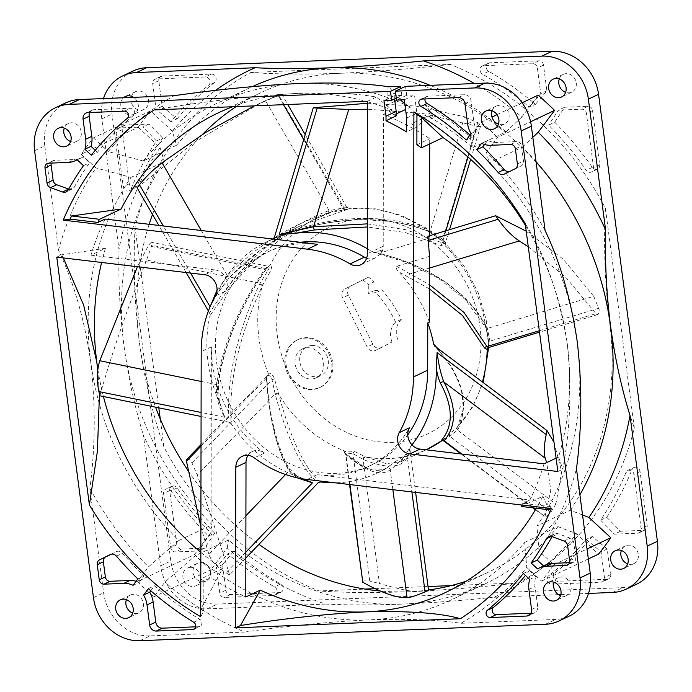 <?xml version="1.0" encoding="UTF-8"?>
<svg xmlns="http://www.w3.org/2000/svg" width="692" height="692" viewBox="0 0 692 692"><rect width="100%" height="100%" fill="white"/><g stroke="black" fill="none" stroke-linecap="round" stroke-linejoin="round"><path stroke-width="0.52" stroke-dasharray="3.46 2.59" d="M34.6 150.709L44.781 145.882L58.526 250.27C73.681 281.99 84.398 319.081 90.678 361.561A274.525 238.93 -115.3 0 0 178.813 540.513L148.486 566.843L137.448 581.6L194.461 554.595L210.792 532.754A290.493 252.831 64.7 0 1 143.426 435.138L160.639 565.831L170.82 561.013L111.974 114.059A45.75 39.825 64.7 0 1 132.933 71.06M194.461 554.595A320.958 279.352 -115.3 0 0 210.878 569.819L227.21 547.977A290.493 252.831 64.7 0 0 325.629 604.081L207.072 608.882A45.75 39.825 64.7 0 1 160.639 565.831M190.386 567.319A9.835 8.563 64.7 0 1 200.014 574.888A9.835 8.563 64.7 0 1 195.862 585.821A9.835 8.563 64.7 0 1 183.916 580.597A9.835 8.563 64.7 0 1 187.437 568.046A9.835 8.563 64.7 0 1 190.386 567.319M137.448 581.6A320.958 279.352 -115.3 0 0 153.866 596.824L164.904 582.067L195.23 555.737A274.525 238.93 -115.3 0 0 369.268 619.876C407.294 618.622 437.82 619.764 460.837 623.302L555.546 619.461A45.75 39.825 64.7 0 0 569.248 616.114M139.879 640.714L150.06 635.887L244.76 632.056A300.371 261.429 64.7 0 1 164.904 582.067M150.06 635.887A45.75 39.825 64.7 0 1 103.627 592.836L89.882 488.448A300.371 261.429 64.7 0 0 148.486 566.843M126.376 599.653A9.835 8.563 64.7 0 1 130.425 595.051A9.835 8.563 64.7 0 1 133.374 594.324A9.835 8.563 64.7 0 1 143.002 601.893A9.835 8.563 64.7 0 1 138.85 612.827A9.835 8.563 64.7 0 1 132.717 613.043M210.55 571.756A9.835 8.563 64.7 0 1 206.043 581.003A9.835 8.563 64.7 0 1 194.097 575.779A9.835 8.563 64.7 0 1 197.618 563.219A9.835 8.563 64.7 0 1 200.568 562.501A9.835 8.563 64.7 0 1 210.55 571.756M627.705 563.885A9.835 8.563 -115.3 0 0 633.829 563.669A9.835 8.563 -115.3 0 0 637.981 552.735A9.835 8.563 -115.3 0 0 628.353 545.166A9.835 8.563 -115.3 0 0 625.412 545.884A9.835 8.563 -115.3 0 0 621.355 550.495M636.441 584.29A45.75 39.825 64.7 0 1 622.739 587.629L217.245 604.064A45.75 39.825 64.7 0 1 170.82 561.013M451.141 585.596L518.55 582.872A288.253 250.876 -115.3 0 0 634.339 428.08L605.396 208.214A288.253 250.876 -115.3 0 0 450.293 64.399L250.824 72.478A288.253 250.876 -115.3 0 0 135.035 227.27L158.805 407.83M160.285 419.101L163.978 447.136A288.253 250.876 -115.3 0 0 319.081 590.951L364.978 589.091M374.926 588.684L428.019 586.539M627.826 470.404L633.933 467.515A4.671 4.066 64.7 0 0 632.081 469.522A299.688 260.832 64.7 0 1 606.72 517.253L600.613 520.15A299.688 260.832 -115.3 0 0 625.966 472.411A4.671 4.066 64.7 0 1 627.826 470.404A4.671 4.066 64.7 0 1 633.958 474.452L641.086 528.576A4.576 3.979 64.7 0 1 638.984 532.875A4.576 3.979 64.7 0 1 637.617 533.212L614.358 534.155L600.613 520.15M633.933 467.515A4.671 4.066 64.7 0 1 640.065 471.563L647.193 525.686A4.576 3.979 64.7 0 1 645.1 529.986A4.576 3.979 64.7 0 1 643.724 530.323L620.464 531.266L606.72 517.253M592.326 536.49A299.688 260.832 -115.3 0 1 554.75 572.889A4.671 4.066 -115.3 0 0 553.574 578.088A4.671 4.066 -115.3 0 0 558.003 581.271L607.1 579.282A4.576 3.979 -115.3 0 0 608.467 578.944A4.576 3.979 -115.3 0 0 610.569 574.645L607.195 549.007L592.326 536.49L586.219 539.388A299.688 260.832 64.7 0 1 548.644 575.787A4.671 4.066 -115.3 0 0 547.467 580.986A4.671 4.066 -115.3 0 0 551.887 584.16L600.993 582.171A4.576 3.979 -115.3 0 0 602.36 581.842A4.576 3.979 -115.3 0 0 604.462 577.543L601.08 551.905L586.219 539.388M214.658 533.143A299.688 260.832 -115.3 0 1 177.074 487.955A4.671 4.066 -115.3 0 0 171.841 486.234A4.671 4.066 -115.3 0 0 169.704 490.619L176.823 544.742A4.576 3.979 -115.3 0 0 181.468 549.05L204.728 548.107L214.658 533.143L208.552 536.032A299.688 260.832 64.7 0 1 170.967 490.853A4.671 4.066 -115.3 0 0 165.734 489.132A4.671 4.066 -115.3 0 0 163.597 493.517L170.716 547.64A4.576 3.979 -115.3 0 0 175.361 551.939L198.621 550.996L208.552 536.032M274.923 595.103L281.03 592.205A4.671 4.066 64.7 0 0 283.21 588.252A4.671 4.066 64.7 0 0 280.649 583.996A299.688 260.832 64.7 0 1 233.939 551.014L227.832 553.911A299.688 260.832 -115.3 0 0 274.542 586.894A4.671 4.066 64.7 0 1 277.094 591.141A4.671 4.066 64.7 0 1 274.923 595.103A4.671 4.066 64.7 0 1 273.522 595.44L224.424 597.43A4.576 3.979 64.7 0 1 219.779 593.122L216.406 567.483L227.832 553.911M281.03 592.205A4.671 4.066 64.7 0 1 279.629 592.551L230.531 594.54A4.576 3.979 64.7 0 1 225.886 590.233L222.513 564.594L233.939 551.014M554.716 122.207A299.688 260.832 -115.3 0 1 592.3 167.395A4.671 4.066 -115.3 0 0 597.533 169.116A4.671 4.066 -115.3 0 0 599.67 164.731L592.542 110.608A4.576 3.979 -115.3 0 0 587.906 106.3L564.646 107.243L554.716 122.207L548.609 125.105A299.688 260.832 64.7 0 1 586.193 170.284A4.671 4.066 -115.3 0 0 591.426 172.005A4.671 4.066 -115.3 0 0 593.563 167.62L586.435 113.497A4.576 3.979 -115.3 0 0 581.79 109.198L558.531 110.14L548.609 125.105M482.238 66.034L488.344 63.145A4.671 4.066 64.7 0 0 486.165 67.098A4.671 4.066 64.7 0 0 488.725 71.354A299.688 260.832 64.7 0 1 535.435 104.336L529.328 107.225A299.688 260.832 -115.3 0 0 482.609 74.243A4.671 4.066 64.7 0 1 480.058 69.996A4.671 4.066 64.7 0 1 482.238 66.034A4.671 4.066 64.7 0 1 483.63 65.697L532.736 63.707A4.576 3.979 64.7 0 1 537.381 68.015L540.755 93.654L529.328 107.225M488.344 63.145A4.671 4.066 64.7 0 1 489.737 62.799L538.843 60.809A4.576 3.979 64.7 0 1 543.488 65.117L546.862 90.756L535.435 104.336M129.335 190.732L135.442 187.835A4.671 4.066 64.7 0 0 137.293 185.828A299.688 260.832 64.7 0 1 162.646 138.097L156.539 140.986A299.688 260.832 -115.3 0 0 131.186 188.717A4.671 4.066 64.7 0 1 129.335 190.732A4.671 4.066 64.7 0 1 123.202 186.676L116.074 132.553A4.576 3.979 64.7 0 1 118.168 128.254A4.576 3.979 64.7 0 1 119.543 127.925L142.803 126.982L156.539 140.986M135.442 187.835A4.671 4.066 64.7 0 1 129.309 183.787L122.181 129.663A4.576 3.979 64.7 0 1 124.275 125.364A4.576 3.979 64.7 0 1 125.65 125.027L148.91 124.084L162.646 138.097M177.04 118.851A299.688 260.832 -115.3 0 1 214.624 82.46A4.671 4.066 -115.3 0 0 215.8 77.253A4.671 4.066 -115.3 0 0 211.371 74.079L162.274 76.068A4.576 3.979 -115.3 0 0 160.899 76.405A4.576 3.979 -115.3 0 0 158.805 80.704L162.179 106.343L177.04 118.851L170.933 121.749A299.688 260.832 64.7 0 1 208.517 85.35A4.671 4.066 -115.3 0 0 209.693 80.151A4.671 4.066 -115.3 0 0 205.264 76.976L156.167 78.966A4.576 3.979 -115.3 0 0 154.792 79.295A4.576 3.979 -115.3 0 0 152.698 83.594L156.072 109.232L170.933 121.749M559.283 78.957A9.835 8.563 64.7 0 1 563.331 74.347A9.835 8.563 64.7 0 1 566.272 73.629A9.835 8.563 64.7 0 1 575.9 81.198A9.835 8.563 64.7 0 1 571.756 92.131A9.835 8.563 64.7 0 1 565.623 92.347M131.16 97.451A9.835 8.563 -115.3 0 0 134.438 107.571A9.835 8.563 -115.3 0 0 143.962 109.466A9.835 8.563 -115.3 0 0 148.469 100.219A9.835 8.563 -115.3 0 0 138.487 90.963A9.835 8.563 -115.3 0 0 135.545 91.681A9.835 8.563 -115.3 0 0 131.489 96.292M538.134 95.176L521.803 117.017A290.493 252.831 -115.3 0 0 474.47 83.542M405.538 86.336L406.714 95.271L414.491 94.96L416.887 113.194L416.869 127.086L406.688 131.912M545.106 230.557A300.371 261.429 -115.3 0 0 486.502 152.162L497.539 137.405L530.582 121.757M470.084 136.938L472.697 147.664A274.525 238.93 64.7 0 0 427.794 116.066L433.218 117.718L431.375 112.658L424.075 103.93A300.371 261.429 -115.3 0 1 470.084 136.938L481.122 122.181A320.958 279.352 64.7 0 1 497.539 137.405M424.075 103.93L424.058 116.126A10.293 8.961 64.7 0 1 419.248 124.335A10.293 8.961 64.7 0 1 416.869 125.027A10.293 8.961 64.7 0 1 411.316 123.868A274.525 238.93 64.7 0 1 416.869 127.086M492.09 110.781A9.835 8.563 64.7 0 1 496.138 106.179A9.835 8.563 64.7 0 1 499.088 105.461A9.835 8.563 64.7 0 1 508.707 113.03A9.835 8.563 64.7 0 1 504.563 123.955A9.835 8.563 64.7 0 1 498.43 124.171M378.541 255.417L377.823 255.642L378.541 255.417A13.728 11.946 -115.3 0 0 381.188 250.331L381.69 252.476L429.542 238.022L429.55 235.721M381.69 252.476A13.728 11.946 -115.3 0 0 383.221 246.24L367.34 253.765M429.706 143.901L429.715 138.703A265.373 230.964 64.7 0 0 383.446 114.362L383.221 246.24M300.146 242.269A118.505 103.143 -115.3 0 0 270.84 250.478A118.505 103.143 -115.3 0 0 228.351 401.723A118.505 103.143 -115.3 0 0 372.296 464.669A118.505 103.143 -115.3 0 0 407.77 434.835M544.059 463.839A265.373 230.964 64.7 0 1 529.934 499.953L317.299 474.651A118.505 103.143 -115.3 0 0 368.222 466.598A118.505 103.143 -115.3 0 0 409.404 427.829M248.03 455.353A13.728 11.946 -115.3 0 1 252.424 451.478A13.728 11.946 -115.3 0 1 264.448 453.044A118.505 103.143 64.7 0 1 211.371 346.874L210.974 577.595A265.373 230.964 64.7 0 0 245.772 597.006M317.689 244.354A118.505 103.143 -115.3 0 0 266.766 252.407A118.505 103.143 -115.3 0 0 225.583 291.176A13.728 11.946 -115.3 0 0 214.961 269.923L204.78 274.75M366.587 258.246A13.728 11.946 -115.3 0 0 375.176 257.952A13.728 11.946 -115.3 0 0 378.126 255.867A128.106 111.499 64.7 0 0 377.823 255.642M427.916 236.214L429.542 238.022M416.887 144.784L429.715 138.703M406.706 118.021L416.887 113.194M429.395 322.135A128.106 111.499 -115.3 0 0 398.557 271.74C396.603 269.984 395.971 268.167 396.68 266.282L429.507 256.369M525.47 225.497A265.373 230.964 64.7 0 1 567.181 343.102C559.162 294.342 545.175 254.526 525.228 223.646M367.599 101.793A265.373 230.964 64.7 0 1 392.252 110.192L376.422 97.088C357.911 93.558 331.728 92.33 297.863 93.394A265.373 230.964 64.7 0 1 365.947 101.335M383.446 114.362L392.252 110.192M567.181 343.102A265.373 230.964 64.7 0 1 558.565 456.971L562.769 469.193C570.381 429.023 571.851 386.992 567.181 343.102M556.1 458.139L558.565 456.971M521.958 505.039A265.373 230.964 -115.3 0 0 522.806 503.335L529.934 499.953M521.249 506.457L542.883 496.216A265.373 230.964 64.7 0 1 536.317 508.257M250.824 72.478C276.255 74.286 306.106 74.546 340.377 73.266A265.373 230.964 64.7 0 1 609.687 322.965A265.373 230.964 64.7 0 1 488.111 572.327A265.373 230.964 64.7 0 1 466.261 581.142M428.478 589.991A265.373 230.964 64.7 0 1 408.626 591.729C374.415 593.009 344.564 592.741 319.081 590.951M367.599 101.266L376.422 97.088M218.395 112.805L260.901 92.667A265.373 230.964 -115.3 0 1 340.377 73.266C375.107 71.743 411.749 68.793 450.293 64.399M232.598 106.732A265.373 230.964 -115.3 0 1 297.863 93.394C251.473 95.928 203.586 101.439 154.204 109.916M149.143 224.294A265.373 230.964 -115.3 0 0 139.326 342.03C134.577 303.9 133.149 265.65 135.035 227.27M260.901 92.667A265.373 230.964 -115.3 0 0 236.188 106.594M202.488 134.421A265.373 230.964 -115.3 0 0 152.517 214.468M605.396 208.214C603.502 246.551 604.929 284.801 609.687 322.965C614.946 360.843 623.163 395.885 634.339 428.08M518.55 582.872C480.04 587.257 443.399 590.215 408.626 591.729A265.373 230.964 -115.3 0 1 380.038 590.985M163.978 447.136C152.802 414.992 144.585 379.96 139.326 342.03A265.373 230.964 -115.3 0 0 155.562 407.173M97.78 370.237L99.449 394.042M56.761 257.13L61.674 254.812L63.327 257.917M188.146 470.742A265.373 230.964 -115.3 0 0 258.955 544.353M244.76 632.056C287.958 625.845 329.461 621.788 369.268 619.876A274.525 238.93 -115.3 0 0 451.487 599.8A274.525 238.93 -115.3 0 0 524.666 542.39L526.759 567.405A300.371 261.429 -115.3 0 1 460.837 623.302M325.629 604.081C348.24 605.197 373.888 605.197 402.58 604.09C431.531 602.862 462.005 600.587 493.993 597.257A290.493 252.831 -115.3 0 0 576.67 533.817L598.554 554.11M588.511 593.433L560.84 594.549M558.418 594.653L493.993 597.257M526.759 567.405L541.542 581.116A320.958 279.352 -115.3 0 0 553.799 564.733L539.016 551.022L536.923 526.006A274.525 238.93 -115.3 0 0 577.258 341.839A274.525 238.93 -115.3 0 0 489.114 162.888L486.502 152.162M539.016 551.022A300.371 261.429 -115.3 0 0 576.462 468.735M400.391 99.933L388.653 86.742M404.82 103.679L410.546 107.122L405.581 109.474M150.458 110.884L93.446 137.89A320.958 279.352 64.7 0 0 81.189 154.273L138.201 127.267A320.958 279.352 64.7 0 1 150.458 110.884L172.343 131.177L176.581 145.233L143.27 161.011A274.525 238.93 64.7 0 1 216.449 103.601A274.525 238.93 64.7 0 1 298.659 83.524A274.525 238.93 64.7 0 1 410.546 107.122M582.552 514.978L570.234 510.229L536.923 526.006M553.799 564.733L587.032 548.99M123.496 97.762A9.835 8.563 -115.3 0 0 122.449 110.192A9.835 8.563 -115.3 0 0 133.781 114.284A9.835 8.563 -115.3 0 0 138.383 106.3A9.835 8.563 -115.3 0 0 133.582 97.347M172.343 131.177A290.493 252.831 64.7 0 1 215.532 90.427M138.201 127.267L160.086 147.56A290.493 252.831 64.7 0 0 118.998 249.57L101.793 118.877A45.75 39.825 64.7 0 1 103.489 98.567M143.27 161.011L108.229 151.6A300.371 261.429 64.7 0 1 174.15 95.704M93.446 137.89L108.229 151.6M70.645 141.505A9.835 8.563 -115.3 0 0 76.769 141.289A9.835 8.563 -115.3 0 0 80.921 130.355A9.835 8.563 -115.3 0 0 71.293 122.787A9.835 8.563 -115.3 0 0 68.352 123.513A9.835 8.563 -115.3 0 0 64.295 128.115M81.189 154.273L95.972 167.983L131.013 177.394A274.525 238.93 -115.3 0 0 90.678 361.561C95.652 404.673 95.392 446.971 89.882 488.448M58.526 250.27A300.371 261.429 64.7 0 1 95.972 167.983M44.781 145.882A45.75 39.825 64.7 0 1 65.74 102.892M560.511 595.708A9.835 8.563 -115.3 0 0 566.636 595.492A9.835 8.563 -115.3 0 0 570.788 584.567A9.835 8.563 -115.3 0 0 561.16 576.998A9.835 8.563 -115.3 0 0 558.219 577.716A9.835 8.563 -115.3 0 0 554.162 582.318M396.187 115.936A274.525 238.93 -115.3 0 0 394.077 114.924A10.293 8.961 64.7 0 1 387.728 104.656L388.004 87.045M396.274 98.108L401.844 95.47L400.936 88.515M401.844 95.47L394.146 95.781L394.561 98.921M570.234 510.229A274.525 238.93 -115.3 0 0 579.887 494.745M536.032 161.643A274.525 238.93 -115.3 0 0 522.425 147.102L489.114 162.888M524.666 542.39L557.977 526.612A274.525 238.93 -115.3 0 1 484.798 584.013A274.525 238.93 -115.3 0 1 402.58 604.09A274.525 238.93 64.7 0 1 228.542 539.959L195.23 555.737M178.813 540.513L212.124 524.735A274.525 238.93 64.7 0 1 123.989 345.775A274.525 238.93 64.7 0 1 164.324 161.617L131.013 177.394M521.803 117.017L506.008 131.887L472.697 147.664M506.008 131.887A274.525 238.93 -115.3 0 0 430.139 85.332M176.581 145.233A274.525 238.93 64.7 0 1 249.76 87.823A274.525 238.93 64.7 0 1 252.346 86.621M522.425 147.102L532.831 137.31M481.122 122.181L491.969 117.043M497.003 114.664L522.114 102.771M557.977 526.612L576.67 533.817M118.998 249.57C118.271 281.869 119.932 313.943 123.989 345.775C128.297 377.477 134.784 407.268 143.426 435.138M160.086 147.56L164.324 161.617M227.21 547.977L228.542 539.959M212.124 524.735L210.792 532.754M153.866 596.824L210.878 569.819M406.714 95.271L396.533 100.098M394.146 95.781L383.965 100.599M404.31 99.778L414.491 94.96M387.745 96.041L394.137 93.013M541.542 581.116L588.338 558.946M557.864 471.52L562.769 469.193M105.054 219.053A265.373 230.964 64.7 0 0 90.929 255.166L105.435 248.298L61.674 254.812M105.435 248.298A265.373 230.964 -115.3 0 0 101.603 262.467M200.844 552.372A265.373 230.964 -115.3 0 0 222.435 568.677L200.749 609.245A293.434 255.391 -115.3 0 0 203.794 611.097L200.732 616.745M97.875 369.459A265.373 230.964 -115.3 0 0 103.437 396.525M549.82 508.361A293.434 255.391 -115.3 0 0 550.564 506.639L551.386 508.542M542.883 496.216L549.188 509.788M222.435 568.677L200.801 578.927A265.373 230.964 -115.3 0 0 203.846 580.977L210.974 577.595M203.794 611.097L203.846 580.977M90.929 255.166L214.961 269.923M550.564 506.639L522.806 503.335M620.464 531.266L614.358 534.155M607.195 549.007L601.08 551.905M204.728 548.107L198.621 550.996M222.513 564.594L216.406 567.483M564.646 107.243L558.531 110.14M546.862 90.756L540.755 93.654M148.91 124.084L142.803 126.982M162.179 106.343L156.072 109.232M523.308 573.478L529.415 570.58A306.547 266.809 64.7 0 1 525.462 575.467M529.717 579.42L535.824 576.523L529.415 570.58M530.972 613.233L532.762 613.164A6.479 5.64 -115.3 0 0 534.7 612.688A6.479 5.64 -115.3 0 0 537.675 606.599L535.028 586.522A22.879 19.912 64.7 0 1 535.824 576.523M543.575 565.944L543.67 566.039A22.879 19.912 64.7 0 1 545.512 565.027M569.481 562.665L572.206 562.553A4.636 4.04 -115.3 0 0 573.59 562.215A4.636 4.04 -115.3 0 0 575.718 557.856L573.729 542.736A5.199 4.524 -115.3 0 0 570.156 538.125L558.219 533.774A5.865 5.104 -115.3 0 0 554.543 533.895A5.865 5.104 -115.3 0 0 552.484 535.859A306.547 266.809 64.7 0 1 552.043 536.646M537.563 568.936L543.67 566.039M425.018 98.939A4.04 3.521 64.7 0 1 426.843 96.465A4.04 3.521 64.7 0 1 428.054 96.171L464.505 94.692A6.479 5.64 64.7 0 1 471.079 100.79L473.726 120.866A22.879 19.912 -115.3 0 0 477.134 130.693L472.351 137.094A306.547 266.809 -115.3 0 0 469.972 135.001M471.027 133.591L477.134 130.693M466.244 139.983L472.351 137.094M484.599 144.498L487.644 140.433A22.879 19.912 -115.3 0 0 496.942 142.388L516.786 141.583A4.636 4.04 64.7 0 1 521.491 145.951L523.481 161.063A5.199 4.524 64.7 0 1 521.154 165.924L510.48 171.184A5.865 5.104 64.7 0 1 510.419 171.218A5.865 5.104 64.7 0 1 509.572 171.521M481.528 143.331L487.644 140.433M150.77 590.76L154.498 585.769A306.547 266.809 -115.3 0 0 199.772 619.34A4.04 3.521 64.7 0 1 201.891 623.025A4.04 3.521 64.7 0 1 200.005 626.398A4.04 3.521 64.7 0 1 198.794 626.692L195.715 626.814M148.391 588.667L154.498 585.769M111.17 554.24L116.36 551.68A5.865 5.104 64.7 0 1 116.42 551.645A5.865 5.104 64.7 0 1 122.579 553.28A306.547 266.809 -115.3 0 0 143.988 576.029L139.204 582.43A22.879 19.912 -115.3 0 0 136.134 581.263M137.881 578.927L143.988 576.029M133.098 585.32L139.204 582.43M91.318 155.172L97.425 152.283A306.547 266.809 64.7 0 1 133.426 115.417A4.04 3.521 -115.3 0 0 134.343 110.919A4.04 3.521 -115.3 0 0 130.537 108.229L94.077 109.699A6.479 5.64 -115.3 0 0 92.14 110.175A6.479 5.64 -115.3 0 0 89.77 112.519M95.28 150.285L97.425 152.283M68.69 189.115A5.865 5.104 -115.3 0 0 72.297 188.968A5.865 5.104 -115.3 0 0 74.364 187.004A306.547 266.809 64.7 0 1 89.579 162.767L83.17 156.825A22.879 19.912 64.7 0 1 81.336 157.837A22.879 19.912 64.7 0 1 74.485 159.506L54.642 160.31A4.636 4.04 -115.3 0 0 53.249 160.648A4.636 4.04 -115.3 0 0 51.251 163.096M77.063 159.714L83.17 156.825M83.472 165.656L89.579 162.767M429.455 288.893L398.557 271.74M437.586 348.335L452.257 368.109L461.244 388.229L463.519 408.271L457.481 427.128L442.197 440.493L441.444 440.38M488.094 347.687L489.91 341.139L487.211 327.723C466.382 288.036 422.38 263.064 374.666 252.295L381.188 250.331M374.666 252.295L372.227 251.784C420.139 262.147 464.47 286.67 485.637 326.261L488.5 340.317L488.189 347.661M367.348 248.757A128.106 111.499 64.7 0 1 372.227 251.784M273.046 239.043L272.752 239.181C302.196 226.422 333.137 219.952 365.566 219.762L388.826 221.328C402.424 223.049 415.632 226.448 428.452 231.517L429.239 231.846A2.284 0.588 113.1 0 1 429.101 231.578L441.868 240.427C445.241 243.091 446.548 245.037 445.778 246.265L441.358 245.677L405.443 232.59L367.383 226.967M217.037 290.078L227.564 275.952C258.817 242.978 297.482 220.463 343.543 208.396L346.995 207.669L343.976 207.808L328.233 210.852C275.797 230.531 235.73 270.667 209.598 313.104L209.944 315.768L229.692 287.638L253.454 261.706L281.376 238.55L313.121 219.814L328.925 213.179A128.106 111.499 -115.3 0 0 317.628 217.686L330.793 212.548L349.183 208.82L301.556 225.281L295.769 228.126L260.547 250.037L229.917 276.869L217.089 293.918A128.106 111.499 64.7 0 1 266.723 241.793A128.106 111.499 64.7 0 1 272.674 239.216C320.889 218.802 377.365 211.501 428.305 231.223L429.101 231.578M217.089 293.918L210.091 306.781M209.598 313.104L208.404 311.028M186.122 272.527L158.875 225.454M219.373 402.208L224.865 417.311C218.153 406.247 215.42 395.348 216.665 384.614C222.357 345.749 238.576 307.04 265.321 268.47L268.046 266.247C269.534 266.351 269.517 267.683 267.994 270.252L259.612 284.049C236.11 335.075 225.955 381.128 229.156 422.207L231.258 423.807C228.299 382.901 238.662 336.874 262.337 285.709L270.304 271.385C271.982 267.579 271.921 265.529 270.122 265.235L266.481 268.626C240.003 306.565 223.862 344.607 218.066 382.762C217.08 388.748 217.522 395.236 219.373 402.208A128.106 111.499 64.7 0 1 209.944 315.768M229.156 422.207L201.078 416.472M320.578 481.961C305.085 469.522 291.116 440.268 278.677 394.198L274.551 378.922C272.899 374.952 270.754 372.979 268.133 373.023L266.532 376.682C268.998 416.766 276.143 447.162 287.958 467.878C289.818 471.235 293.365 474.236 298.615 476.883A128.106 111.499 64.7 0 1 231.258 423.807M298.615 476.883L303.909 479.037M245.842 557.986L229.545 574.931A256.222 223.006 64.7 0 1 225.99 572.777C216.743 566.878 211.025 560.719 208.846 554.292L245.919 515.739M395.141 461.72L406.905 454.064C398.947 462.472 393.385 467.714 390.245 469.781C380.998 476.745 366.25 471.754 346.009 454.808L345.542 453.917L346.156 453.078L352.998 453.667L363.568 459.609C392.096 471.053 407.545 467.481 409.898 448.9L410.408 446.781L401.023 461.694L386.266 463.657L365.653 456.954L354.321 451.392L344.711 451.028L344.391 453.113L368.04 468.804L384.813 469.375L395.141 461.72A128.106 111.499 64.7 0 1 376.405 473.354A128.106 111.499 64.7 0 1 335.049 482.8M409.898 448.9L415.624 492.384M411.948 444.826A128.106 111.499 64.7 0 1 410.641 446.461M526.223 231.206L563.21 259.189L593.727 296.297L487.54 328.38A2.284 1.401 154.2 0 1 485.94 327.809A2.284 1.401 154.2 0 1 485.94 326.918M396.68 266.282L429.464 284.741M442.24 440.519L442.88 440.069L442.197 440.493A2.284 1.886 -116.7 0 1 442.422 440.363L442.845 440.086M328.233 210.852L328.934 213.179L330.741 212.565L313.165 219.788M488.613 347.531L486.173 319.626L478.12 292.422L464.877 267.25L447.067 245.323L425.537 227.729L401.325 215.359L375.592 208.846L349.183 208.82A2.284 2.076 -118.7 0 1 346.995 207.669L305.207 134.637M535.599 509.468L545.037 516.561L550.78 490.23L546.68 462.602M444.16 440.752L457.862 429.775C470.05 403.116 462.42 375.315 434.991 346.389M554.007 442.249L561.705 471.641L555.866 504.018L457.602 430.173A2.284 1.972 -146.3 0 1 457.101 427.552M555.866 504.018L550.806 512.296C547.363 516.076 545.434 517.504 545.037 516.561L535.383 509.831M428.53 590.397C423.565 593.874 407.207 591.591 379.432 583.529L363.084 459.367A2.284 1.86 -62.1 0 1 365.151 456.729M362.79 582.275C362.297 580.925 364.623 580.527 369.77 581.081L379.432 583.529M200.888 526.846L208.846 554.292M296.807 477.705L289.066 470.871C276.731 449.783 269.188 418.868 266.42 378.135L267.674 375.462C269.646 375.237 271.091 376.647 272.008 379.674L275.338 394.751C287.984 440.769 302.3 470.067 318.294 482.644M229.545 574.931C222.556 551.126 211.804 517.806 197.281 474.954L275.165 393.973A2.284 1.159 -12 0 1 278.478 393.437M186.823 459.332L189.314 459.574L191.373 461.625L197.281 474.954M201.035 444.549L267.674 375.462A2.284 1.989 -105.3 0 0 268.133 373.023A128.106 111.499 -115.3 0 1 262.337 285.709L259.612 284.049M201.138 381.439L216.665 384.614A2.284 1.332 -170.9 0 0 218.378 383.645C223.974 345.213 240.003 306.945 266.481 268.799A2.284 0.493 -143.7 0 1 265.321 268.47L148.841 244.674L137.423 266.731M99.856 395.789C111.083 355.532 126.653 310.293 146.574 260.054L260.036 283.236L262.735 284.922M148.841 244.674L151.358 242.295L151.929 242.953L151.885 245.21L146.574 260.054M266.481 268.626A2.284 0.493 -143.7 0 1 266.481 268.807L269.05 266.178A2.284 2.067 -108.9 0 1 268.046 266.247L151.358 242.295M283.504 104.674L278.245 95.582L254.431 105.85M137.12 187.878L194.175 142.379L260.91 102.788L265.503 100.66L329.107 210.55L329.764 212.885M344.763 209.745A2.284 0.718 82.7 0 1 343.976 207.808L278.703 95.038C282.76 93.584 282.604 93.766 278.245 95.582C282.604 93.766 282.76 93.584 278.703 95.038L265.503 100.66M468.008 157.041L477.238 126.264L422.838 113.531L367.59 109.215M367.391 223.871L405.884 229.744L445.06 243.852L449.515 229.683M487.211 327.723A2.284 1.393 152.7 0 1 485.637 327.195A2.284 1.393 152.7 0 1 485.637 326.261A128.106 111.499 -115.3 0 0 445.778 246.265A2.284 2.015 -125.1 0 1 445.06 243.852C445.734 243.091 444.965 241.586 442.733 239.354L429.524 230.289C378.905 210.394 322.524 217.323 274.361 237.486M367.599 103.246L415.762 106.04L464.505 116.784L430.355 230.635A2.284 0.588 113.1 0 1 429.248 231.855L441.859 240.427L445.371 244.034L445.388 243.42M477.238 126.264L479.642 126.584L480.637 125.918L478.89 123.237L464.505 116.784M539.327 330.733L595.968 313.614L565.745 277.241L528.281 246.828M595.968 313.614L596.66 314.367L598.07 314.367L599.038 312.499L599.142 309.532L593.727 296.297M429.49 268.055L409.88 273.98A2.284 1.246 -64 0 0 408.323 277.328M598.874 308.217L489.91 341.139A2.284 0.9 176.9 0 1 488.491 340.395A2.284 0.9 176.9 0 1 488.5 340.317M444.385 440.657A2.284 1.886 -116.7 0 0 442.422 440.363M550.806 512.296L449.973 436.514A2.284 1.436 -125.9 0 1 449.532 434.204M455.872 429.014L457.118 427.518A2.284 1.972 -146.3 0 1 457.481 427.128M457.862 429.775A2.284 1.972 -148.9 0 1 457.758 426.722A128.106 111.499 -115.3 0 0 482.385 382.01M285.562 474.513L289.066 470.871A2.284 1.972 150.8 0 0 287.958 467.878M201.026 446.132L266.42 378.135A2.284 1.168 177.5 0 0 266.965 377.33A2.284 1.168 177.5 0 0 266.532 376.682M192.091 462.775L272.008 379.674L274.551 378.922M275.338 394.751A2.284 1.185 -13 0 1 278.677 394.198A128.106 111.499 -115.3 0 0 344.711 451.028A2.284 1.912 -109.3 0 1 346.156 453.078M392.866 489.677L390.245 469.781A2.284 2.223 55.4 0 0 386.958 468.138M349.927 484.573L346.009 454.808A2.284 1.886 132.1 0 0 344.391 453.113M369.77 581.081L352.998 453.667A2.284 1.15 -64.2 0 1 354.321 451.392M363.568 459.609A2.284 1.886 -63.8 0 1 365.653 456.954A128.106 111.499 -115.3 0 0 388.947 458.606A128.106 111.499 -115.3 0 0 427.31 449.238M221.284 407.086L219.208 400.244L218.387 383.619A2.284 1.332 -170.9 0 0 218.066 382.762M268.427 266.212L269.05 266.178A2.284 2.067 -108.9 0 0 270.122 265.235A128.106 111.499 -115.3 0 1 317.628 217.686L313.32 219.727M151.565 246.464L267.994 270.252A2.284 0.58 29.9 0 0 270.304 271.385M201.251 230.497L227.564 275.952A2.284 0.787 -135.9 0 0 229.822 277.077A2.284 0.787 -135.9 0 0 229.917 276.869M303.719 139.594L344.287 210.325M445.89 230.782L442.179 243.143A2.284 0.865 -63.3 0 0 441.358 245.677M477.774 122.519L442.733 239.354L441.859 240.427M429.524 230.289A2.284 0.571 111.8 0 1 428.46 231.526A2.284 0.571 111.8 0 1 428.305 231.223A128.106 111.499 -115.3 0 0 349.183 208.82M368.602 277.146L362.902 279.845A111.178 96.768 64.7 0 1 368.3 284.602L374 281.903A111.178 96.768 -115.3 0 0 368.602 277.146L344.893 288.971A6.859 5.977 -115.3 0 0 342.627 297.811L367.132 346.943A6.859 5.977 -115.3 0 0 375.393 350.446A6.859 5.977 -115.3 0 0 375.522 350.386L392.009 342.021L381.223 347.678A6.859 5.977 64.7 0 1 381.102 347.747A6.859 5.977 64.7 0 1 372.832 344.244L348.327 295.112A6.859 5.977 64.7 0 1 350.593 286.272M397.718 339.322A18.727 16.305 64.7 0 1 401.317 319.358A111.178 96.768 -115.3 0 0 381.82 289.922L373.991 290.701L374 281.903M401.317 319.358L395.616 322.065A18.727 16.305 -115.3 0 0 392.009 342.021M395.616 322.065A111.178 96.768 64.7 0 0 376.119 292.621L381.82 289.922M376.119 292.621L368.282 293.399L368.3 284.602M344.893 288.971L362.902 279.845M373.991 290.701L368.282 293.399M311.971 345.498A16.011 13.935 -115.3 0 0 307.179 346.666A16.011 13.935 -115.3 0 0 300.423 364.468A16.011 13.935 -115.3 0 0 316.088 376.785A16.011 13.935 -115.3 0 0 320.889 375.618A16.011 13.935 -115.3 0 0 327.636 357.816A16.011 13.935 -115.3 0 0 311.971 345.498M307.291 347.721A16.011 13.935 64.7 0 1 322.956 360.039A16.011 13.935 64.7 0 1 316.201 377.832A16.011 13.935 64.7 0 1 311.409 379.008A16.011 13.935 64.7 0 1 295.743 366.682A16.011 13.935 64.7 0 1 302.49 348.889A16.011 13.935 64.7 0 1 307.291 347.721M286.038 364.303A26.305 22.897 -115.3 0 0 320.612 387.139A26.305 22.897 -115.3 0 0 332.662 362.418A26.305 22.897 -115.3 0 0 298.088 339.582A26.305 22.897 -115.3 0 0 286.038 364.303M285.017 364.788A26.305 22.897 -115.3 0 0 319.592 387.615A26.305 22.897 -115.3 0 0 331.65 362.902A26.305 22.897 -115.3 0 0 297.067 340.066A26.305 22.897 -115.3 0 0 285.017 364.788M317.299 474.651L307.118 479.478M264.448 453.044L254.267 457.87M211.371 346.874L201.19 351.7M225.583 291.176L215.402 296.003M545.365 624.288L555.546 619.461M207.072 608.882L217.245 604.064M612.558 592.456L622.739 587.629M427.794 116.066L411.316 123.868M396.196 113.92L394.077 114.924M101.793 118.877L111.974 114.059M93.446 597.663L103.627 592.836M431.375 112.658L424.058 116.126M399.561 99.051L397.442 100.055M394.864 101.274L387.728 104.656M632.081 469.522L625.966 472.411M640.065 471.563L633.958 474.452M643.724 530.323L637.617 533.212M647.193 525.686L641.086 528.576M558.003 581.271L551.887 584.16M554.75 572.889L548.644 575.787M607.1 579.282L600.993 582.171M610.569 574.645L604.462 577.543M169.704 490.619L163.597 493.517M177.074 487.955L170.967 490.853M176.823 544.742L170.716 547.64M181.468 549.05L175.361 551.939M280.649 583.996L274.542 586.894M279.629 592.551L273.522 595.44M225.886 590.233L219.779 593.122M230.531 594.54L224.424 597.43M599.67 164.731L593.563 167.62M592.3 167.395L586.193 170.284M592.542 110.608L586.435 113.497M587.906 106.3L581.79 109.198M488.725 71.354L482.609 74.243M489.737 62.799L483.63 65.697M543.488 65.117L537.381 68.015M538.843 60.809L532.736 63.707M137.293 185.828L131.186 188.717M129.309 183.787L123.202 186.676M125.65 125.027L119.543 127.925M122.181 129.663L116.074 132.553M211.371 74.079L205.264 76.976M214.624 82.46L208.517 85.35M162.274 76.068L156.167 78.966M158.805 80.704L152.698 83.594M528.922 589.42L535.028 586.522M531.56 609.496L537.675 606.599M530.193 614.384L532.762 613.164M551.264 536.438L552.484 535.859M552.112 536.672L558.219 533.774M564.049 541.014L570.156 538.125M567.622 545.633L573.729 542.736M569.611 560.745L575.718 557.856M568.625 564.248L572.206 562.553M421.938 99.068L428.054 96.171M458.398 97.589L464.505 94.692M464.972 103.679L471.079 100.79M467.619 123.756L473.726 120.866M490.827 145.285L496.942 142.388M510.679 144.481L516.786 141.583M515.384 148.849L521.491 145.951M517.374 163.961L523.481 161.063M515.047 168.813L521.154 165.924M504.373 174.081L510.48 171.184M194.893 628.544L198.794 626.692M193.665 622.238L199.772 619.34M110.374 554.508L116.36 551.68M116.472 556.169L122.579 553.28M127.319 118.315L133.426 115.417M124.43 111.118L130.537 108.229M87.971 112.597L94.077 109.699M68.249 189.902L74.364 187.004M48.535 163.208L54.642 160.31M68.378 162.404L74.485 159.506M190.577 273.055L163.329 225.981M224.865 417.311L201.087 412.458M245.85 552.121L225.99 572.777M406.905 454.064L411.896 491.943M393.29 442.309A114.388 99.553 64.7 0 1 283.435 278.253A114.388 99.553 64.7 0 1 459.012 271.143A114.388 99.553 64.7 0 1 393.29 442.309M461.875 454.056L533.549 507.928M348.327 295.112L342.627 297.811M372.832 344.244L367.132 346.943M381.223 347.678L375.522 350.386M270.84 250.478L266.766 252.407M372.296 464.669L368.222 466.598M375.176 257.952L360.921 264.707M445.605 592.456L488.111 572.327M484.798 584.013L451.487 599.8M249.76 87.823L216.449 103.601M433.218 117.718L419.248 124.335M252.424 451.478L242.243 456.296M638.984 532.875L645.1 529.986M608.467 578.944L602.36 581.842M171.841 486.234L165.734 489.132M597.533 169.116L591.426 172.005M118.168 128.254L124.275 125.364M160.899 76.405L154.792 79.295M534.7 612.688L528.593 615.577M554.543 533.895L548.436 536.793M573.59 562.215L567.483 565.104M420.727 99.363L426.843 96.465M504.312 174.107L510.419 171.218M193.898 629.288L200.005 626.398M110.313 554.543L116.42 551.645M92.14 110.175L86.033 113.073M72.297 188.968L66.19 191.857M53.249 160.648L47.142 163.546M81.336 157.837L77.167 159.809M266.723 241.793L272.639 238.991M273.816 238.437L301.565 225.289M376.405 473.354L384.916 469.323M400.582 461.901L426.116 449.809M455.846 429.023L472.212 407.761L483.198 382.624M532.719 507.824L461.045 453.961M349.572 484.53L345.472 453.528C354.633 461.642 362.617 466.797 369.416 468.994L372.149 469.825C377.374 471.131 381.595 470.975 384.813 469.375M260.91 102.788L252.874 106.594M281.713 94.043L287.768 104.501M480.637 125.918L470.612 159.35M597.672 314.583L539.518 332.151M487.921 347.773L488.491 340.386L485.931 327.792L465.033 299.299L437.837 277.881L407.147 262.579L373.325 252.286M457.118 427.518L457.317 427.198C460.829 421.29 462.775 414.906 463.156 408.046C463.536 400.962 462.481 393.696 459.99 386.257C455.327 372.625 446.85 359.209 434.559 345.983M301.911 478.155L297.612 476.131L289.265 468.778C284.914 461.062 281.056 451.876 277.691 441.211C273.582 428.824 267.778 402.969 266.965 377.33L267.181 375.765M409.923 448.009C408.86 454.696 405.893 459.254 401.014 461.702M215.766 296.643L218.43 291.808L229.831 277.068C244.916 261.438 262 247.84 281.09 236.275L295.821 228.1M349.59 208.603L347.358 207.479M558.219 577.716L548.038 582.534M566.636 595.492L556.454 600.319M625.412 545.884L615.231 550.711M633.829 563.669L623.648 568.487M496.138 106.179L485.957 110.997M504.563 123.955L494.382 128.781M563.331 74.347L553.15 79.173M571.756 92.131L561.575 96.949M68.352 123.513L58.171 128.331M76.769 141.289L66.588 146.116M135.545 91.681L125.364 96.508M143.962 109.466L133.781 114.284M130.425 595.051L120.244 599.869M138.85 612.827L128.669 617.653M197.618 563.219L187.437 568.046M206.043 581.003L195.862 585.821M381.102 347.747L375.393 350.446M316.201 377.832L320.889 375.618M302.49 348.889L307.179 346.666M320.612 387.139L319.592 387.615M298.088 339.582L297.067 340.066"/><path stroke-width="1.04" d="M491.432 129.499A9.835 8.563 -115.3 0 0 494.382 128.781A9.835 8.563 -115.3 0 0 498.525 117.848A9.835 8.563 -115.3 0 0 488.907 110.279A9.835 8.563 -115.3 0 0 485.957 110.997A9.835 8.563 -115.3 0 0 481.814 121.93A9.835 8.563 -115.3 0 0 491.432 129.499M553.514 601.037A9.835 8.563 64.7 0 1 543.886 593.468A9.835 8.563 64.7 0 1 548.038 582.534A9.835 8.563 64.7 0 1 550.979 581.816A9.835 8.563 64.7 0 1 560.606 589.385A9.835 8.563 64.7 0 1 556.454 600.319A9.835 8.563 64.7 0 1 553.514 601.037M69.261 104.371L390.487 91.353L391.663 100.288L383.965 100.599L386.015 116.195L386.006 120.763A274.525 238.93 -115.3 0 1 406.688 131.912L406.706 118.021L404.31 99.778L396.533 100.098L395.357 91.154L405.538 86.336L484.928 83.118A45.75 39.825 64.7 0 1 531.361 126.169L545.106 230.557C560.269 262.424 570.986 299.515 577.258 341.839C582.24 385.288 581.981 427.587 576.462 468.735L590.207 573.123A45.75 39.825 64.7 0 1 569.248 616.114L559.067 620.94A45.75 39.825 64.7 0 1 545.365 624.288L139.879 640.714A45.75 39.825 64.7 0 1 93.446 597.663L34.6 150.709A45.75 39.825 64.7 0 1 55.559 107.71A45.75 39.825 64.7 0 1 69.261 104.371L79.442 99.544A45.75 39.825 64.7 0 0 65.74 102.892L55.559 107.71M395.357 91.154L474.755 87.936A45.75 39.825 64.7 0 1 521.18 130.987L580.026 577.941A45.75 39.825 64.7 0 1 559.067 620.94M413.435 376.958L413.894 111.905A297.396 258.843 64.7 0 1 525.228 223.646L557.864 471.52L409.846 453.9A13.728 11.946 64.7 0 1 399.223 432.647A118.505 103.143 -115.3 0 0 413.435 376.958L427.691 370.203L427.768 322.904A128.106 111.499 64.7 0 1 433.633 344.019L437.586 348.335M367.599 101.266L367.34 253.765A13.728 11.946 64.7 0 1 360.921 264.707A13.728 11.946 64.7 0 1 350.091 263.929A118.505 103.143 -115.3 0 0 307.507 249.181L63.24 220.108A297.396 258.843 64.7 0 1 154.204 109.916L367.599 101.266M215.402 296.003A118.505 103.143 -115.3 0 0 201.19 351.7L200.732 616.745A297.396 258.843 64.7 0 1 89.398 505.004L56.761 257.13L204.78 274.75A13.728 11.946 64.7 0 1 215.402 296.003M235.825 467.238A13.728 11.946 64.7 0 1 242.243 456.296A13.728 11.946 64.7 0 1 254.267 457.87A118.505 103.143 -115.3 0 0 307.118 479.478L551.386 508.542A297.396 258.843 64.7 0 1 460.422 618.734L235.548 627.852L235.825 467.238L246.006 462.42L245.772 597.006L260.278 590.129L240.461 625.525C283.832 618.51 325.716 613.951 366.129 611.866C409.5 610.759 440.934 613.051 460.422 618.734M526.655 616.053L490.196 617.532A4.04 3.521 -115.3 0 1 486.389 614.833A4.04 3.521 -115.3 0 1 487.306 610.335A306.547 266.809 -115.3 0 0 523.308 573.478L529.717 579.42A22.879 19.912 -115.3 0 0 528.922 589.42L531.56 609.496A6.479 5.64 -115.3 0 1 528.593 615.577A6.479 5.64 -115.3 0 1 526.655 616.053L530.193 614.384M546.377 538.748A5.865 5.104 -115.3 0 1 548.436 536.793A5.865 5.104 -115.3 0 1 552.112 536.672L564.049 541.014A5.199 4.524 -115.3 0 1 567.622 545.633L569.611 560.745A4.636 4.04 -115.3 0 1 567.483 565.104A4.636 4.04 -115.3 0 1 566.099 565.442L546.256 566.246A22.879 19.912 -115.3 0 0 539.405 567.924A22.879 19.912 -115.3 0 0 537.563 568.936L531.153 562.994A306.547 266.809 -115.3 0 0 546.377 538.748L551.264 536.438M421.938 99.068L458.398 97.589A6.479 5.64 64.7 0 1 464.972 103.679L467.619 123.756A22.879 19.912 64.7 0 0 471.027 133.591L466.244 139.983A306.547 266.809 64.7 0 0 420.961 106.412A4.04 3.521 64.7 0 1 418.842 102.727A4.04 3.521 64.7 0 1 420.727 99.363A4.04 3.521 64.7 0 1 421.938 99.068M498.153 172.481A5.865 5.104 64.7 0 0 504.312 174.107A5.865 5.104 64.7 0 0 504.373 174.081L515.047 168.813A5.199 4.524 64.7 0 0 517.374 163.961L515.384 148.849A4.636 4.04 64.7 0 0 510.679 144.481L490.827 145.285A22.879 19.912 64.7 0 1 481.528 143.331L476.745 149.723A306.547 266.809 64.7 0 1 498.153 172.481L504.26 169.592A306.547 266.809 -115.3 0 0 482.852 146.834L484.599 144.498M147.015 604.894A22.879 19.912 64.7 0 0 143.599 595.059L148.391 588.667A306.547 266.809 64.7 0 0 193.665 622.238A4.04 3.521 64.7 0 1 195.784 625.923A4.04 3.521 64.7 0 1 193.898 629.288A4.04 3.521 64.7 0 1 192.687 629.59L156.228 631.061A6.479 5.64 64.7 0 1 149.654 624.971L147.015 604.894L153.122 601.997A22.879 19.912 -115.3 0 0 149.714 592.17L150.77 590.76M110.253 554.569L99.579 559.837A5.199 4.524 64.7 0 0 97.252 564.689L99.241 579.809A4.636 4.04 64.7 0 0 103.956 584.169L123.799 583.365A22.879 19.912 64.7 0 1 133.098 585.32L137.881 578.927A306.547 266.809 64.7 0 1 116.472 556.169A5.865 5.104 64.7 0 0 110.313 554.543A5.865 5.104 64.7 0 0 110.253 554.569L110.374 554.508M85.704 139.23L83.066 119.154A6.479 5.64 -115.3 0 1 86.033 113.073A6.479 5.64 -115.3 0 1 87.971 112.597L124.43 111.118A4.04 3.521 -115.3 0 1 128.236 113.817A4.04 3.521 -115.3 0 1 127.319 118.315A306.547 266.809 -115.3 0 0 91.318 155.172L84.908 149.23A22.879 19.912 -115.3 0 0 85.704 139.23L91.811 136.341A22.879 19.912 64.7 0 1 91.015 146.341L95.28 150.285M62.514 191.978L50.577 187.636A5.199 4.524 -115.3 0 1 47.004 183.017L45.015 167.905A4.636 4.04 -115.3 0 1 47.142 163.546A4.636 4.04 -115.3 0 1 48.535 163.208L68.378 162.404A22.879 19.912 -115.3 0 0 75.229 160.726A22.879 19.912 -115.3 0 0 77.063 159.714L83.472 165.656A306.547 266.809 -115.3 0 0 68.249 189.902A5.865 5.104 -115.3 0 1 66.19 191.857A5.865 5.104 -115.3 0 1 62.514 191.978L68.62 189.089A5.865 5.104 -115.3 0 0 68.69 189.115M63.647 146.834A9.835 8.563 64.7 0 1 54.019 139.265A9.835 8.563 64.7 0 1 58.171 128.331A9.835 8.563 64.7 0 1 61.112 127.613A9.835 8.563 64.7 0 1 70.74 135.182A9.835 8.563 64.7 0 1 66.588 146.116A9.835 8.563 64.7 0 1 63.647 146.834M125.728 618.371A9.835 8.563 -115.3 0 0 128.669 617.653A9.835 8.563 -115.3 0 0 132.821 606.72A9.835 8.563 -115.3 0 0 123.193 599.151A9.835 8.563 -115.3 0 0 120.244 599.869A9.835 8.563 -115.3 0 0 116.1 610.802A9.835 8.563 -115.3 0 0 125.728 618.371M132.717 613.043A9.835 8.563 64.7 0 1 126.376 599.653M621.355 550.495A9.835 8.563 -115.3 0 0 620.906 555.131A9.835 8.563 -115.3 0 0 627.705 563.885M103.489 98.567A45.75 39.825 64.7 0 1 122.752 75.886L132.933 71.06A45.75 39.825 64.7 0 1 146.635 67.712L552.121 51.286A45.75 39.825 64.7 0 1 598.554 94.337L657.4 541.291A45.75 39.825 64.7 0 1 636.441 584.29L626.26 589.108A45.75 39.825 64.7 0 1 612.558 592.456L588.511 593.433M158.805 407.83L160.285 419.101M364.978 589.091L374.926 588.684M428.019 586.539L451.141 585.596M565.623 92.347A9.835 8.563 64.7 0 1 558.825 83.594A9.835 8.563 64.7 0 1 559.283 78.957M131.489 96.292A9.835 8.563 -115.3 0 0 131.16 97.451M522.114 102.771L538.134 95.176A320.958 279.352 64.7 0 1 554.552 110.4L538.22 132.241A290.493 252.831 -115.3 0 1 605.587 229.848L588.373 99.164L598.554 94.337M474.47 83.542A290.493 252.831 -115.3 0 0 423.383 60.913L541.94 56.113A45.75 39.825 64.7 0 1 588.373 99.164M556.1 78.456A9.835 8.563 64.7 0 1 565.719 86.024A9.835 8.563 64.7 0 1 561.575 96.949A9.835 8.563 64.7 0 1 549.621 91.725A9.835 8.563 64.7 0 1 553.15 79.173A9.835 8.563 64.7 0 1 556.1 78.456M498.43 124.171A9.835 8.563 64.7 0 1 492.09 110.781M429.55 235.721L429.706 143.901M366.587 258.246A13.728 11.946 -115.3 0 1 364.347 257.173A118.505 103.143 -115.3 0 0 300.146 242.269M407.77 434.835A118.505 103.143 -115.3 0 0 427.691 370.203M526.223 231.206L495.671 215.74L427.916 236.214L429.507 256.369L429.395 322.135L427.768 322.904M443.036 137.587L421.454 117.415A293.434 255.391 -115.3 0 0 416.939 114.656L416.887 144.784A265.373 230.964 -115.3 0 1 421.402 147.837L443.036 137.587A265.373 230.964 64.7 0 1 525.47 225.497M416.939 114.656L413.894 111.905M365.947 101.335A265.373 230.964 64.7 0 1 367.599 101.793M421.454 117.415L421.402 147.837M399.223 432.647L409.404 427.829A13.728 11.946 -115.3 0 0 420.027 449.082L544.059 463.839L556.1 458.139M549.82 508.361A293.434 255.391 -115.3 0 1 549.188 509.788L521.249 506.457A265.373 230.964 -115.3 0 0 521.958 505.039M536.317 508.257A265.373 230.964 64.7 0 1 445.605 592.456A265.373 230.964 64.7 0 1 366.129 611.866A265.373 230.964 -115.3 0 1 260.278 590.129M466.261 581.142A265.373 230.964 64.7 0 1 428.478 589.991M236.188 106.594A265.373 230.964 -115.3 0 0 202.488 134.421M152.517 214.468A265.373 230.964 -115.3 0 0 149.143 224.294M63.327 257.917L83.594 304.973L96.819 362.158L97.78 370.237M99.449 394.042L97.408 451.21L89.398 505.004M155.562 407.173A265.373 230.964 -115.3 0 0 188.146 470.742M258.955 544.353A265.373 230.964 -115.3 0 0 380.038 590.985M235.548 627.852L240.461 625.525M560.84 594.549L558.418 594.653M388.887 87.01L388.653 86.742C366.241 83.351 336.243 82.279 298.659 83.524C259.318 85.41 217.816 89.467 174.15 95.704L79.442 99.544M400.391 99.933L404.82 103.679M587.032 548.99L610.811 537.727L588.927 517.434L582.552 514.978M133.582 97.347A9.835 8.563 -115.3 0 0 128.305 95.781A9.835 8.563 -115.3 0 0 125.364 96.508A9.835 8.563 -115.3 0 0 123.496 97.762M215.532 90.427A290.493 252.831 64.7 0 1 255.019 67.738L136.454 72.539L146.635 67.712M122.752 75.886A45.75 39.825 64.7 0 1 136.454 72.539M618.172 549.993A9.835 8.563 -115.3 0 0 615.231 550.711A9.835 8.563 -115.3 0 0 611.702 563.262A9.835 8.563 -115.3 0 0 623.648 568.487A9.835 8.563 -115.3 0 0 627.8 557.562A9.835 8.563 -115.3 0 0 618.172 549.993M588.927 517.434A290.493 252.831 -115.3 0 0 630.014 415.425L647.219 546.118A45.75 39.825 64.7 0 1 626.26 589.108M588.338 558.946L598.554 554.11A320.958 279.352 -115.3 0 0 610.811 537.727M64.295 128.115A9.835 8.563 -115.3 0 0 70.645 141.505M554.162 582.318A9.835 8.563 -115.3 0 0 560.511 595.708M400.936 88.515L400.668 86.526L388.653 86.742M394.561 98.921L396.196 111.369L396.187 115.936L386.006 120.763M579.887 494.745A274.525 238.93 -115.3 0 0 610.569 326.062A274.525 238.93 -115.3 0 0 536.032 161.643M430.139 85.332A274.525 238.93 -115.3 0 0 331.97 67.747C303.286 68.854 277.639 68.845 255.019 67.738M252.346 86.621A274.525 238.93 64.7 0 1 331.97 67.747C360.93 66.519 391.395 64.244 423.383 60.913M532.831 137.31L538.22 132.241M530.582 121.757L554.552 110.4M491.969 117.043L497.003 114.664M630.014 415.425C621.364 387.563 614.885 357.773 610.569 326.062C606.521 294.238 604.86 262.164 605.587 229.848M390.487 91.353L400.668 86.526M391.663 100.288L396.274 98.108M386.015 116.195L396.196 111.369M232.598 106.732A265.373 230.964 -115.3 0 0 218.395 112.805A265.373 230.964 -115.3 0 0 121.117 209.053L71.544 215.973A293.434 255.391 -115.3 0 0 70.169 219.122L63.24 220.108M307.507 249.181L317.689 244.354L105.054 219.053L97.935 222.426L70.169 219.122M71.544 215.973L99.492 219.295A265.373 230.964 -115.3 0 0 97.935 222.426M101.603 262.467A265.373 230.964 -115.3 0 0 96.819 362.158A265.373 230.964 -115.3 0 0 97.875 369.459M200.749 609.245L200.801 578.927M103.437 396.525A265.373 230.964 -115.3 0 0 200.844 552.372M99.492 219.295L121.117 209.053M248.03 455.353A13.728 11.946 -115.3 0 0 246.006 462.42M525.462 575.467A306.547 266.809 64.7 0 1 493.413 607.446A4.04 3.521 -115.3 0 0 492.496 611.944A4.04 3.521 -115.3 0 0 496.311 614.634L530.972 613.233M539.405 567.924L545.512 565.027A22.879 19.912 64.7 0 1 552.363 563.357L569.481 562.665M552.043 536.646A306.547 266.809 64.7 0 1 537.26 560.096L543.575 565.944M531.153 562.994L537.26 560.096M469.972 135.001A306.547 266.809 -115.3 0 0 427.068 103.523A4.04 3.521 64.7 0 1 425.018 98.939M509.572 171.521A5.865 5.104 64.7 0 1 504.26 169.592M476.745 149.723L482.852 146.834M195.715 626.814L162.335 628.172A6.479 5.64 64.7 0 1 155.761 622.073L153.122 601.997M143.599 595.059L149.714 592.17M136.134 581.263A22.879 19.912 -115.3 0 0 129.906 580.476L110.063 581.28A4.636 4.04 64.7 0 1 105.357 576.912L103.367 561.8A5.199 4.524 64.7 0 1 105.686 556.939L111.17 554.24M84.908 149.23L91.015 146.341M89.77 112.519A6.479 5.64 -115.3 0 0 89.173 116.265L91.811 136.341M51.251 163.096A4.636 4.04 -115.3 0 0 51.121 165.007L53.12 180.128A5.199 4.524 -115.3 0 0 56.692 184.738L68.62 189.089M488.189 347.661L487.177 349.365L484.599 348.059L462.55 315.535L429.455 288.893M367.383 226.967L314.592 229.952L293.477 233.567A128.106 111.499 64.7 0 1 367.348 248.757M293.477 233.567L279.257 234.502L313.554 226.717L367.391 223.871M272.674 239.216L274.361 237.486L313.277 107.744A256.222 223.006 64.7 0 1 317.178 108.082L348.725 109.44L313.554 226.717A2.284 0.753 -99.3 0 0 314.592 229.952M158.875 225.454L137.12 187.878A256.222 223.006 64.7 0 1 139.473 184.764C145.9 176.685 153.425 169.35 162.049 162.758L201.251 230.497M208.404 311.028L186.122 272.527M201.078 416.472L99.856 395.789A256.222 223.006 64.7 0 1 98.887 391.577C96.586 380.384 96.889 370.108 99.795 360.74L201.138 381.439M303.909 479.037L312.464 482.86L296.807 477.705M335.049 482.8A128.106 111.499 64.7 0 1 320.578 481.961L318.294 482.644L245.842 557.986M415.624 492.384L428.53 590.397A256.222 223.006 64.7 0 1 425.061 591.928C415.875 595.743 409.889 597.654 407.078 597.68L392.866 489.677M442.197 440.493L441.444 440.38C453.511 425.891 453.208 406.87 440.527 383.333C438.728 379.648 437.301 374.58 436.263 368.127A128.106 111.499 64.7 0 1 411.948 444.826M436.263 368.127L437.093 352.609C438.754 365.307 441.063 375.159 444.013 382.148C456.642 406.325 456.685 425.857 444.16 440.752L444.16 440.752A2.284 2.093 44.6 0 0 441.444 440.38M434.576 346L546.965 430.545A256.222 223.006 64.7 0 1 546.204 434.611C544.05 445.233 543.722 453.104 545.227 458.225L444.013 382.148A2.284 1.903 -27.1 0 0 440.527 383.333M434.991 346.389L433.633 344.019M495.671 215.74A256.222 223.006 64.7 0 1 498.188 219.278C504.736 228.689 511.76 235.911 519.26 240.937L429.49 268.055M546.68 462.602L545.227 458.225M546.965 430.545L554.007 442.249M349.927 484.573L362.79 582.275C382.166 592.992 396.931 598.122 407.078 597.68M362.79 582.275L349.572 484.53M201.026 446.132L186.468 461.279L200.888 526.846M186.468 461.279L186.771 459.384L201.035 444.549M137.423 266.731L99.795 360.74M254.431 105.85L205.576 132.483L162.049 162.758M190.577 273.055L210.091 306.781L217.037 290.078M367.59 109.215L348.725 109.44M313.277 107.744L367.599 103.246M528.281 246.828L519.26 240.937M429.464 284.741L464.064 312.516L486.96 346.554L488.405 347.54M539.327 330.733L486.96 346.554A2.284 1.643 -22.9 0 0 484.599 348.059M488.024 347.704A2.284 1.938 -123.4 0 0 487.177 349.365A128.106 111.499 -115.3 0 1 482.385 382.01M364.347 257.173L350.091 263.929M405.581 109.474L396.196 113.92M521.18 130.987L531.361 126.169M580.026 577.941L590.207 573.123M647.219 546.118L657.4 541.291M541.94 56.113L552.121 51.286M474.755 87.936L484.928 83.118M397.442 100.055L394.864 101.274M420.027 449.082L409.846 453.9M487.306 610.335L493.413 607.446M490.196 617.532L496.311 614.634M566.099 565.442L568.625 564.248M546.256 566.246L552.363 563.357M420.961 106.412L427.068 103.523M192.687 629.59L194.893 628.544M156.228 631.061L162.335 628.172M149.654 624.971L155.761 622.073M123.799 583.365L129.906 580.476M103.956 584.169L110.063 581.28M99.241 579.809L105.357 576.912M97.252 564.689L103.367 561.8M99.579 559.837L105.686 556.939M83.066 119.154L89.173 116.265M50.577 187.636L56.692 184.738M47.004 183.017L53.12 180.128M45.015 167.905L51.121 165.007M279.257 234.502L317.178 108.082M163.329 225.981L139.473 184.764M201.087 412.458L98.887 391.577M312.464 482.86L245.85 552.121M411.896 491.943L425.061 591.928M437.093 352.609L546.204 434.611M427.907 240.505L498.188 219.278M426.116 449.809L427.31 449.238A128.106 111.499 -115.3 0 0 442.136 440.536M444.16 440.752L461.875 454.056M533.549 507.928L535.599 509.468M245.919 515.739L285.562 474.513M303.719 139.594L283.504 104.674M445.89 230.782L468.008 157.041M77.167 159.809L75.229 160.726M272.639 238.991L273.816 238.437M483.198 382.624L488.613 347.531M442.88 440.069L427.31 449.238M535.383 509.831L532.719 507.824M461.045 453.961L443.745 440.96L441.937 440.579L442.845 440.086M287.768 104.501L305.207 134.637M470.612 159.35L449.515 229.683M539.518 332.151L488.094 347.687"/></g></svg>
